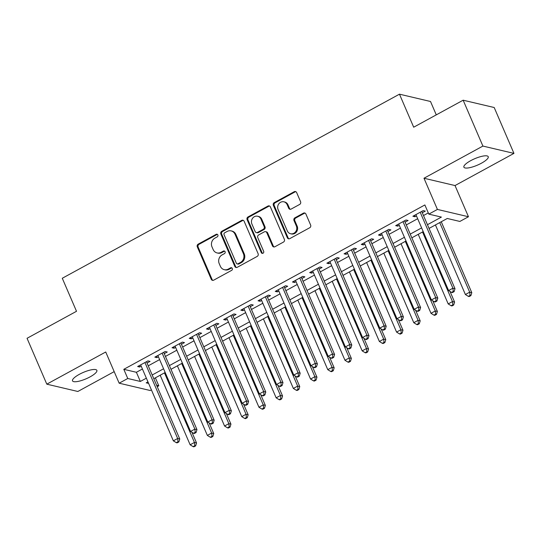 <?xml version="1.0" encoding="UTF-8"?>
<svg xmlns="http://www.w3.org/2000/svg" width="541" height="541" viewBox="0 0 541 541"><rect width="100%" height="100%" fill="white"/><g stroke="black" fill="none" stroke-linecap="round" stroke-linejoin="round"><path stroke-width="0.81" d="M217.867 234.956A1.42 1.292 -76.7 0 0 216.143 234.341L198.202 244.133A2.036 1.846 -76.7 0 0 197.289 246.858L211.254 279.278A2.036 1.846 -76.7 0 0 213.715 280.157L231.656 270.358A1.42 1.292 -76.7 0 0 231.44 267.714A1.42 1.292 -76.7 0 0 230.574 267.842L228.248 269.107A6.506 5.917 -76.7 0 1 224.278 269.675A6.506 5.917 -76.7 0 1 220.363 266.294L219.2 263.595A6.506 5.917 -76.7 0 1 222.121 254.879L224.447 253.614A1.42 1.292 -76.7 0 0 224.224 250.963A1.42 1.292 -76.7 0 0 223.359 251.092L221.039 252.356A6.506 5.917 -76.7 0 1 217.063 252.924A6.506 5.917 -76.7 0 1 213.154 249.543L211.984 246.845A6.506 5.917 -76.7 0 1 214.905 238.128L217.232 236.863A1.42 1.292 -76.7 0 0 217.867 234.956M217.414 234.395A1.42 1.292 -76.7 0 0 216.982 234.537L199.041 244.336A2.036 1.846 -76.7 0 0 198.128 247.054L212.092 279.474A2.036 1.846 -76.7 0 0 212.904 280.38M231.839 267.89A1.42 1.292 -76.7 0 0 231.413 268.038L229.086 269.303L228.248 269.107M224.63 251.146A1.42 1.292 -76.7 0 0 224.197 251.288L221.878 252.552L221.039 252.356M470.697 160.67A13.255 3.489 156.7 0 0 463.894 167.183A13.255 3.489 156.7 0 0 481.436 163.199A13.255 3.489 156.7 0 0 488.239 156.694A13.255 3.489 156.7 0 0 470.697 160.67M79.324 374.345A13.255 3.489 156.7 0 0 72.521 380.857A13.255 3.489 156.7 0 0 90.063 376.881A13.255 3.489 156.7 0 0 96.866 370.369A13.255 3.489 156.7 0 0 79.324 374.345M299.667 204.424A2.036 1.846 -76.7 0 0 300.58 201.698L296.664 192.603A2.036 1.846 -76.7 0 0 294.203 191.724L274.273 202.605A2.036 1.846 -76.7 0 0 273.361 205.323L287.325 237.742A2.036 1.846 -76.7 0 0 289.787 238.622L309.716 227.747A2.036 1.846 -76.7 0 0 310.629 225.022L305.895 214.033A2.036 1.846 -76.7 0 0 303.433 213.154L294.906 217.813A2.036 1.846 -76.7 0 0 293.993 220.532L296.34 225.982A5.437 4.943 -76.7 0 1 295.629 231.744A5.437 4.943 -76.7 0 1 290.571 233.739A5.437 4.943 -76.7 0 1 287.305 230.912L278.115 209.577A5.437 4.943 -76.7 0 1 278.818 203.815A5.437 4.943 -76.7 0 1 283.876 201.813A5.437 4.943 -76.7 0 1 287.143 204.64L288.678 208.197A2.036 1.846 -76.7 0 0 291.139 209.076L299.667 204.424M463.15 100.2L494.197 107.517L513.95 153.387L482.903 146.07L463.15 100.2L413.689 127.203L399.468 94.175L62.283 278.263L76.511 311.291L27.05 338.294L46.803 384.164L105.725 351.995L119.162 383.19L127.764 378.49L123.808 369.32L424.868 204.951L428.817 214.128L437.419 209.428L468.465 216.745L459.864 221.445L447.279 218.476L429.047 228.43M482.903 146.07L423.988 178.239L437.419 209.428M244.147 221.276A2.036 1.846 -76.7 0 0 241.685 220.397L221.763 231.278A2.036 1.846 -76.7 0 0 220.843 233.996L234.808 266.415A2.036 1.846 -76.7 0 0 237.269 267.295L257.198 256.414A2.036 1.846 -76.7 0 0 258.111 253.695L244.147 221.276M248.015 216.941L267.944 206.06A2.036 1.846 -76.7 0 1 270.405 206.939L284.37 239.359A2.036 1.846 -76.7 0 1 283.457 242.084L274.929 246.737A2.036 1.846 -76.7 0 1 272.461 245.857L266.801 232.711A2.036 1.846 -76.7 0 0 264.339 231.832L258.679 234.922A2.036 1.846 -76.7 0 0 257.766 237.641L263.663 251.328A1.42 1.292 -76.7 0 1 262.155 253.357A1.42 1.292 -76.7 0 1 261.296 252.62L247.102 219.66A2.036 1.846 -76.7 0 1 248.015 216.941L248.853 217.137L268.782 206.256L267.944 206.06M46.803 384.164L77.85 391.481L114.185 371.64M147.044 363.031L150.053 361.381L147.957 360.888L137.637 366.528L139.734 367.021L141.215 366.21M164.248 353.638L167.257 351.995L165.161 351.501L154.841 357.134L156.937 357.628L158.418 356.817M181.451 344.245L184.461 342.602L182.364 342.108L172.038 347.741L174.141 348.235L175.622 347.423M198.655 334.852L201.665 333.209L199.568 332.715L189.242 338.348L191.345 338.842L192.826 338.03M215.859 325.459L218.868 323.816L216.772 323.322L206.446 328.955L208.542 329.449L210.03 328.637M233.063 316.066L236.072 314.422L233.976 313.929L223.649 319.562L225.746 320.056L227.234 319.251M250.26 306.673L253.276 305.029L251.173 304.536L240.853 310.169L242.95 310.662L244.437 309.858M267.464 297.28L270.48 295.636L268.377 295.143L258.057 300.782L260.153 301.276L261.641 300.465M284.667 287.886L287.677 286.243L285.58 285.749L275.261 291.389L277.357 291.883L278.845 291.072M301.871 278.5L304.881 276.857L302.784 276.356L292.465 281.996L294.561 282.49L296.049 281.678M319.075 269.107L322.084 267.464L319.988 266.97L309.668 272.603L311.765 273.097L313.246 272.285M336.279 259.714L339.288 258.071L337.192 257.577L326.872 263.21L328.969 263.704L330.45 262.892M353.483 250.321L356.492 248.677L354.396 248.184L344.076 253.817L346.172 254.311L347.653 253.499M370.686 240.928L373.696 239.284L371.599 238.791L361.273 244.424L363.376 244.917L364.857 244.106M387.89 231.534L390.9 229.891L388.803 229.398L378.477 235.031L380.58 235.524L382.061 234.72M405.094 222.141L408.103 220.498L406.007 220.004L395.681 225.638L397.777 226.138L399.265 225.327M123.808 369.32L136.393 372.282L142.418 368.996M148.241 365.817L159.622 359.603M165.445 356.424L176.826 350.21M182.648 347.031L194.03 340.816M199.852 337.638L211.227 331.43M217.056 328.245L228.43 322.037M234.26 318.852L245.634 312.644M251.464 309.459L262.838 303.251M268.667 300.072L280.042 293.858M285.871 290.679L297.246 284.465M303.075 281.286L314.449 275.071M320.279 271.893L331.653 265.678M337.476 262.5L348.857 256.292M354.68 253.107L366.061 246.899M371.883 243.714L383.265 237.506M389.087 234.321L400.468 228.113M406.291 224.928L417.666 218.72M423.495 215.541L428.296 212.917M422.298 212.748L425.307 211.105L423.211 210.611L412.884 216.251L414.981 216.745L416.469 215.933M436.276 114.875L430.514 101.492L399.468 94.175M423.988 178.239L455.028 185.556L513.95 153.387M455.028 185.556L468.465 216.745M155.375 377.841L158.804 385.807L157.228 386.673M151.399 389.851L150.202 390.507L119.162 383.19M427.444 224.711L441.402 217.09L428.817 214.128M127.764 378.49L140.349 381.459L146.368 378.173M152.197 374.987L163.571 368.779M169.401 365.594L180.775 359.386M186.604 356.208L197.979 349.993M203.801 346.815L215.183 340.6M221.005 337.422L232.387 331.207M238.209 328.029L249.59 321.814M255.413 318.635L266.787 312.428M272.617 309.242L283.991 303.034M289.82 299.849L301.195 293.641M307.024 290.456L318.399 284.248M324.228 281.063L335.603 274.855M341.432 271.677L352.806 265.462M358.636 262.284L370.01 256.069M375.839 252.89L387.214 246.676M393.037 243.497L404.418 237.283M410.24 234.104L421.622 227.896M147.97 381.885L146.219 382.845L148.626 383.407M156.633 385.293L158.804 385.807M423.218 231.609L411.843 237.824M406.014 241.002L394.639 247.217M388.817 250.395L377.435 256.603M371.613 259.788L360.232 265.996M354.409 269.181L343.028 275.389M337.205 278.574L325.831 284.782M320.002 287.968L308.627 294.176M302.798 297.354L291.423 303.569M285.594 306.747L274.219 312.962M268.39 316.14L257.016 322.355M251.186 325.533L239.812 331.748M233.983 334.926L222.608 341.134M216.779 344.319L205.404 350.527M199.582 353.713L188.2 359.921M182.378 363.106L170.997 369.314M165.174 372.492L153.793 378.707M136.393 372.282L140.349 381.459M139.734 367.021L139.159 365.696M156.937 357.628L156.363 356.303M174.141 348.235L173.566 346.909M191.345 338.842L190.77 337.516M208.542 329.449L207.974 328.123M225.746 320.056L225.178 318.73M242.95 310.662L242.382 309.337M260.153 301.276L259.585 299.944M277.357 291.883L276.789 290.551M294.561 282.49L293.986 281.164M311.765 273.097L311.19 271.771M328.969 263.704L328.394 262.378M346.172 254.311L345.598 252.985M363.376 244.917L362.801 243.592M380.58 235.524L380.005 234.199M397.777 226.138L397.209 224.806M414.981 216.745L414.413 215.413M217.063 252.924L217.901 253.12A6.506 5.917 -76.7 0 0 221.878 252.552M224.278 269.675L225.117 269.871A6.506 5.917 -76.7 0 0 229.086 269.303M243.335 220.37A2.036 1.846 -76.7 0 0 242.524 220.593L222.601 231.474A2.036 1.846 -76.7 0 0 221.688 234.192L235.646 266.612A2.036 1.846 -76.7 0 0 236.464 267.518M224.704 232.779A1.42 1.292 -76.7 0 0 224.062 234.686L236.316 263.142A1.42 1.292 -76.7 0 0 238.047 263.758L240.495 262.426A6.506 5.917 -76.7 0 0 243.416 253.709L235.037 234.26A6.506 5.917 -76.7 0 0 231.122 230.879A6.506 5.917 -76.7 0 0 227.152 231.447L224.704 232.779M237.174 263.886L238.013 264.082A1.42 1.292 -76.7 0 0 238.885 263.961L238.047 263.758M231.122 230.879L231.967 231.075A6.506 5.917 -76.7 0 1 235.876 234.456L244.255 253.905A6.506 5.917 -76.7 0 1 241.333 262.622L238.885 263.961M269.594 206.033A2.036 1.846 -76.7 0 0 268.782 206.256M265.577 231.656L266.415 231.852A2.036 1.846 -76.7 0 1 267.639 232.907L273.3 246.054A2.036 1.846 -76.7 0 0 274.118 246.96M248.853 217.137A2.036 1.846 -76.7 0 0 247.94 219.862L262.135 252.816A1.42 1.292 -76.7 0 0 262.595 253.377M260.924 219.064A5.437 4.943 -76.7 0 0 257.658 216.244A5.437 4.943 -76.7 0 0 252.6 218.239A5.437 4.943 -76.7 0 0 251.89 224.001L255.129 231.521A2.036 1.846 -76.7 0 0 257.597 232.4L263.251 229.31A2.036 1.846 -76.7 0 0 264.164 226.584L260.924 219.064L261.763 219.267A5.437 4.943 -76.7 0 0 258.497 216.441L257.658 216.244M256.353 232.576L257.191 232.772A2.036 1.846 -76.7 0 0 258.436 232.596L257.597 232.4M261.763 219.267L265.002 226.787A2.036 1.846 -76.7 0 1 264.089 229.506L258.436 232.596M283.876 201.813L284.715 202.016A5.437 4.943 -76.7 0 1 287.981 204.836L289.516 208.393A2.036 1.846 -76.7 0 0 290.334 209.299M290.571 233.739L291.41 233.942A5.437 4.943 -76.7 0 0 296.468 231.94A5.437 4.943 -76.7 0 0 297.178 226.179L296.34 225.982M305.077 213.134A2.036 1.846 -76.7 0 0 304.272 213.357L295.744 218.009A2.036 1.846 -76.7 0 0 294.831 220.735L297.178 226.179M295.846 191.703A2.036 1.846 -76.7 0 0 295.041 191.92L275.112 202.801A2.036 1.846 -76.7 0 0 274.199 205.526L288.164 237.945A2.036 1.846 -76.7 0 0 288.975 238.845M160.177 375.224L190.141 444.797L194.442 442.45L196.539 442.944L191.96 432.32M194.807 445.689L193.09 446.629L193.928 446.825L195.646 445.885L194.807 445.689L194.442 442.45L164.478 372.877M193.09 446.629L190.141 444.797M196.539 442.944L195.646 445.885M144.947 362.531L177.658 438.494L173.357 440.847L140.646 364.884M146.469 361.699L179.761 438.988L177.658 438.494L178.03 441.733L176.305 442.673L177.144 442.869L178.868 441.929L178.03 441.733M178.868 441.929L179.761 438.988M173.357 440.847L176.305 442.673M177.38 365.831L207.345 435.404L211.646 433.057L213.742 433.551L209.164 422.927M212.011 436.296L210.293 437.236L211.132 437.432L212.85 436.492L212.011 436.296L211.646 433.057L181.681 363.484M210.293 437.236L207.345 435.404M213.742 433.551L212.85 436.492M194.584 356.438L224.549 426.01L228.85 423.664L230.946 424.158L226.368 413.534M229.215 426.903L227.49 427.843L228.329 428.039L230.053 427.099L229.215 426.903L228.85 423.664L198.885 354.091M227.49 427.843L224.549 426.01M230.946 424.158L230.053 427.099M211.788 347.045L241.753 416.624L246.054 414.271L248.15 414.764L243.572 404.147M246.419 417.51L244.694 418.45L245.533 418.646L247.257 417.706L246.419 417.51L246.054 414.271L216.089 344.698M244.694 418.45L241.753 416.624M248.15 414.764L247.257 417.706M228.992 337.652L258.95 407.231L263.251 404.878L265.354 405.378L260.776 394.754M263.623 408.117L261.898 409.057L262.737 409.253L264.461 408.32L263.623 408.117L263.251 404.878L233.293 335.305M261.898 409.057L258.95 407.231M265.354 405.378L264.461 408.32M162.151 353.145L194.861 429.101L190.56 431.454L157.85 355.491M163.673 352.306L196.965 429.601L194.861 429.101L195.227 432.34L193.509 433.28L194.347 433.476L196.072 432.536L195.227 432.34M196.072 432.536L196.965 429.601M190.56 431.454L193.509 433.28M179.355 343.751L212.065 419.715L207.764 422.061L175.054 346.098M180.877 342.913L214.162 420.208L212.065 419.715L212.43 422.947L210.713 423.887L211.551 424.09L213.269 423.15L212.43 422.947M213.269 423.15L214.162 420.208M207.764 422.061L210.713 423.887M196.559 334.358L229.269 410.321L224.968 412.668L192.258 336.705M198.08 333.526L231.365 410.815L229.269 410.321L229.634 413.554L227.917 414.494L228.755 414.697L230.473 413.757L229.634 413.554M230.473 413.757L231.365 410.815M224.968 412.668L227.917 414.494M213.756 324.965L246.473 400.928L242.172 403.275L209.455 327.312M215.284 324.133L248.569 401.422L246.473 400.928L246.838 404.168L245.12 405.101L245.959 405.304L247.677 404.364L246.838 404.168M247.677 404.364L248.569 401.422M242.172 403.275L245.12 405.101M246.189 328.259L276.153 397.838L280.454 395.491L282.558 395.985L277.979 385.361M280.826 398.724L279.102 399.664L279.94 399.867L281.665 398.927L280.826 398.724L280.454 395.491L250.49 325.912M279.102 399.664L276.153 397.838M282.558 395.985L281.665 398.927M230.96 315.572L263.677 391.535L259.376 393.882L226.659 317.919M232.488 314.74L265.773 392.029L263.677 391.535L264.042 394.774L262.324 395.714L263.163 395.911L264.88 394.971L264.042 394.774M264.88 394.971L265.773 392.029M259.376 393.882L262.324 395.714M263.393 318.865L293.357 388.445L297.658 386.098L299.755 386.592L295.183 375.968M298.023 389.337L296.306 390.271L297.144 390.474L298.869 389.534L298.023 389.337L297.658 386.098L267.694 316.519M296.306 390.271L293.357 388.445M299.755 386.592L298.869 389.534M248.163 306.179L280.88 382.142L276.579 384.489L243.863 308.526M249.692 305.347L282.977 382.636L280.88 382.142L281.246 385.381L279.528 386.321L280.366 386.517L282.084 385.577L281.246 385.381M282.084 385.577L282.977 382.636M276.579 384.489L279.528 386.321M280.596 309.479L310.561 379.052L314.862 376.705L316.958 377.199L312.387 366.575M315.227 379.944L313.51 380.884L314.348 381.08L316.066 380.14L315.227 379.944L314.862 376.705L284.897 307.126M313.51 380.884L310.561 379.052M316.958 377.199L316.066 380.14M265.367 296.786L298.084 372.749L293.783 375.096L261.066 299.132M266.896 295.954L300.181 373.243L298.084 372.749L298.449 375.988L296.732 376.928L297.57 377.124L299.288 376.184L298.449 375.988M299.288 376.184L300.181 373.243M293.783 375.096L296.732 376.928M297.8 300.086L327.765 369.659L332.066 367.312L334.162 367.806L329.591 357.182M332.431 370.551L330.713 371.491L331.552 371.687L333.27 370.747L332.431 370.551L332.066 367.312L302.101 297.739M330.713 371.491L327.765 369.659M334.162 367.806L333.27 370.747M282.571 287.393L315.288 363.356L310.987 365.702L278.27 289.746M284.099 286.561L317.384 363.85L315.288 363.356L315.653 366.595L313.929 367.535L314.774 367.731L316.492 366.791L315.653 366.595M316.492 366.791L317.384 363.85M310.987 365.702L313.929 367.535M299.775 278L332.492 353.963L328.191 356.316L295.474 280.353M301.303 277.168L334.588 354.456L332.492 353.963L332.857 357.202L331.133 358.142L331.971 358.338L333.696 357.398L332.857 357.202M333.696 357.398L334.588 354.456M328.191 356.316L331.133 358.142M316.979 268.613L349.696 344.57L345.395 346.923L312.678 270.96M318.507 267.775L351.792 345.07L349.696 344.57L350.061 347.809L348.336 348.749L349.175 348.945L350.899 348.012L350.061 347.809M350.899 348.012L351.792 345.07M345.395 346.923L348.336 348.749M334.182 259.22L366.893 335.183L362.592 337.53L329.882 261.567M335.704 258.388L368.996 335.677L366.893 335.183L367.265 338.416L365.54 339.356L366.379 339.559L368.103 338.619L367.265 338.416M368.103 338.619L368.996 335.677M362.592 337.53L365.54 339.356M351.386 249.827L384.096 325.79L379.796 328.137L347.085 252.174M352.908 248.995L386.2 326.284L384.096 325.79L384.468 329.029L382.744 329.963L383.583 330.166L385.307 329.226L384.468 329.029M385.307 329.226L386.2 326.284M379.796 328.137L382.744 329.963M368.59 240.434L401.3 316.397L396.999 318.744L364.289 242.781M370.112 239.602L403.397 316.891L401.3 316.397L401.665 319.636L399.948 320.576L400.786 320.772L402.504 319.832L401.665 319.636M402.504 319.832L403.397 316.891M396.999 318.744L399.948 320.576M385.794 231.041L418.504 307.004L414.203 309.351L381.493 233.387M387.315 230.209L420.6 307.498L418.504 307.004L418.869 310.243L417.152 311.183L417.99 311.379L419.708 310.439L418.869 310.243M419.708 310.439L420.6 307.498M414.203 309.351L417.152 311.183M402.991 221.648L435.708 297.611L431.407 299.957L398.69 223.994M404.519 220.816L437.804 298.105L435.708 297.611L436.073 300.85L434.355 301.79L435.194 301.986L436.912 301.046L436.073 300.85M436.912 301.046L437.804 298.105M431.407 299.957L434.355 301.79M420.195 212.255L452.912 288.218L448.611 290.564L415.894 214.608M421.723 211.423L455.008 288.711L452.912 288.218L453.277 291.457L451.559 292.397L452.398 292.593L454.115 291.653L453.277 291.457M454.115 291.653L455.008 288.711M448.611 290.564L451.559 292.397M315.004 290.693L344.969 360.265L349.27 357.919L351.366 358.413L346.795 347.789M349.635 361.158L347.917 362.098L348.756 362.294L350.473 361.354L349.635 361.158L349.27 357.919L319.305 288.346M347.917 362.098L344.969 360.265M351.366 358.413L350.473 361.354M332.208 281.3L362.172 350.872L366.473 348.526L368.57 349.019L363.998 338.395M366.839 351.765L365.121 352.705L365.959 352.901L367.677 351.961L366.839 351.765L366.473 348.526L336.509 278.953M365.121 352.705L362.172 350.872M368.57 349.019L367.677 351.961M349.412 271.907L379.376 341.486L383.677 339.133L385.774 339.626L381.195 329.002M384.042 342.372L382.325 343.312L383.163 343.508L384.881 342.568L384.042 342.372L383.677 339.133L353.713 269.56M382.325 343.312L379.376 341.486M385.774 339.626L384.881 342.568M366.615 262.513L396.58 332.093L400.881 329.74L402.977 330.24L398.399 319.616M401.246 332.979L399.528 333.919L400.367 334.115L402.085 333.175L401.246 332.979L400.881 329.74L370.916 260.167M399.528 333.919L396.58 332.093M402.977 330.24L402.085 333.175M383.819 253.12L413.784 322.7L418.085 320.353L420.181 320.847L415.603 310.223M418.45 323.586L416.726 324.526L417.571 324.722L419.289 323.788L418.45 323.586L418.085 320.353L388.12 250.774M416.726 324.526L413.784 322.7M420.181 320.847L419.289 323.788M401.023 243.727L430.988 313.307L435.289 310.96L437.385 311.454L432.807 300.83M435.654 314.193L433.929 315.132L434.768 315.335L436.492 314.395L435.654 314.193L435.289 310.96L405.324 241.381M433.929 315.132L430.988 313.307M437.385 311.454L436.492 314.395M418.227 234.341L448.191 303.914L452.486 301.567L454.589 302.061L450.011 291.437M452.858 304.806L451.133 305.739L451.972 305.942L453.696 305.002L452.858 304.806L452.486 301.567L422.528 231.988M451.133 305.739L448.191 303.914M454.589 302.061L453.696 305.002M435.431 224.948L465.388 294.52L469.689 292.174L471.793 292.667L441.253 221.763M470.061 295.413L468.337 296.353L469.175 296.549L470.9 295.609L470.061 295.413L469.689 292.174L439.725 222.594M468.337 296.353L465.388 294.52M471.793 292.667L470.9 295.609M216.982 234.537L216.143 234.341M231.413 268.038L230.574 267.842M224.197 251.288L223.359 251.092M212.092 279.474L211.254 279.278M198.128 247.054L197.289 246.858M199.041 244.336L198.202 244.133M235.646 266.612L234.808 266.415M221.688 234.192L220.843 233.996M222.601 231.474L221.763 231.278M242.524 220.593L241.685 220.397M241.333 262.622L240.495 262.426M244.255 253.905L243.416 253.709M235.876 234.456L235.037 234.26M273.3 246.054L272.461 245.857M267.639 232.907L266.801 232.711M262.135 252.816L261.296 252.62M247.94 219.862L247.102 219.66M264.089 229.506L263.251 229.31M265.002 226.787L264.164 226.584M289.516 208.393L288.678 208.197M287.981 204.836L287.143 204.64M294.831 220.735L293.993 220.532M295.744 218.009L294.906 217.813M304.272 213.357L303.433 213.154M288.164 237.945L287.325 237.742M274.199 205.526L273.361 205.323M275.112 202.801L274.273 202.605M295.041 191.92L294.203 191.724"/></g></svg>
